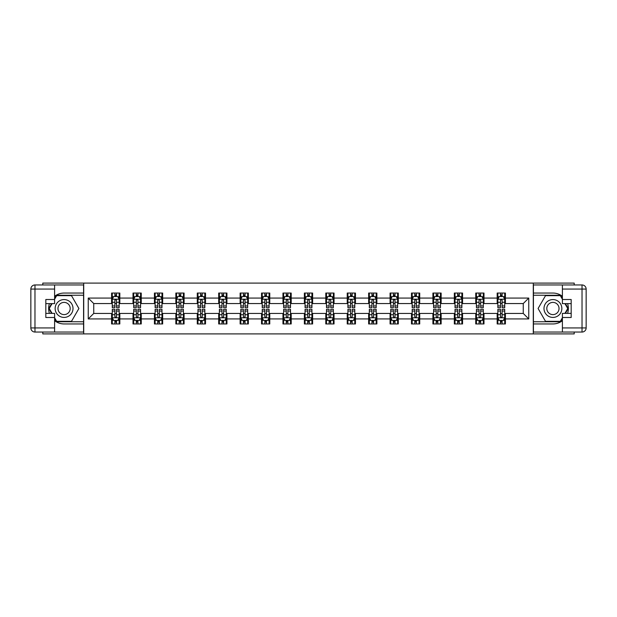<?xml version="1.0" encoding="UTF-8"?>
<svg xmlns="http://www.w3.org/2000/svg" width="617" height="617" viewBox="0 0 617 617"><rect width="100%" height="100%" fill="white"/><g stroke="black" fill="none" stroke-linecap="round" stroke-linejoin="round"><path stroke-width="0.93" d="M42.797 332.046L42.797 333.905L574.203 333.905L574.203 332.046M574.203 284.954L574.203 283.095L533.281 283.095L533.281 333.905M533.281 283.095L42.797 283.095L42.797 284.954M83.719 333.905L83.719 283.095M505.408 298.065L505.408 293.052L497.171 293.052L497.171 298.065L483.99 298.065L483.99 293.052L475.746 293.052L475.746 298.065L462.565 298.065L462.565 293.052L454.328 293.052L454.328 298.065L441.147 298.065L441.147 293.052L432.91 293.052L432.91 298.065L419.722 298.065L419.722 293.052L411.485 293.052L411.485 298.065L398.304 298.065L398.304 293.052L390.067 293.052L390.067 298.065L376.879 298.065L376.879 293.052L368.642 293.052L368.642 298.065L355.461 298.065L355.461 293.052L347.224 293.052L347.224 298.065L334.044 298.065L334.044 293.052L325.799 293.052L325.799 298.065L312.618 298.065L312.618 293.052L304.382 293.052L304.382 298.065L291.201 298.065L291.201 293.052L282.956 293.052L282.956 298.065L269.776 298.065L269.776 293.052L261.539 293.052L261.539 298.065L248.358 298.065L248.358 293.052L240.121 293.052L240.121 298.065L226.933 298.065L226.933 293.052L218.696 293.052L218.696 298.065L205.515 298.065L205.515 293.052L197.278 293.052L197.278 298.065L184.09 298.065L184.09 293.052L175.853 293.052L175.853 298.065L162.672 298.065L162.672 293.052L154.435 293.052L154.435 298.065L141.254 298.065L141.254 293.052L133.01 293.052L133.01 298.065L119.829 298.065L119.829 293.052L111.592 293.052L111.592 298.065L88.246 298.065L88.246 318.935L93.738 313.444L111.592 313.444L111.592 323.948L119.829 323.948L119.829 313.444L133.01 313.444L133.01 323.948L141.254 323.948L141.254 313.444L154.435 313.444L154.435 323.948L162.672 323.948L162.672 313.444L175.853 313.444L175.853 323.948L184.09 323.948L184.09 313.444L197.278 313.444L197.278 323.948L205.515 323.948L205.515 313.444L218.696 313.444L218.696 323.948L226.933 323.948L226.933 313.444L240.121 313.444L240.121 323.948L248.358 323.948L248.358 313.444L261.539 313.444L261.539 323.948L269.776 323.948L269.776 313.444L282.956 313.444L282.956 323.948L291.201 323.948L291.201 313.444L304.382 313.444L304.382 323.948L312.618 323.948L312.618 313.444L325.799 313.444L325.799 323.948L334.044 323.948L334.044 313.444L347.224 313.444L347.224 323.948L355.461 323.948L355.461 313.444L368.642 313.444L368.642 323.948L376.879 323.948L376.879 313.444L390.067 313.444L390.067 323.948L398.304 323.948L398.304 313.444L411.485 313.444L411.485 323.948L419.722 323.948L419.722 313.444L432.91 313.444L432.91 323.948L441.147 323.948L441.147 313.444L454.328 313.444L454.328 323.948L462.565 323.948L462.565 313.444L475.746 313.444L475.746 323.948L483.99 323.948L483.99 313.444L497.171 313.444L497.171 323.948L505.408 323.948L505.408 313.444L523.262 313.444L523.262 303.556L505.408 303.556L505.408 298.065L528.754 298.065L528.754 318.935L505.408 318.935M497.171 318.935L483.99 318.935M475.746 318.935L462.565 318.935M454.328 318.935L441.147 318.935M432.91 318.935L419.722 318.935M411.485 318.935L398.304 318.935M390.067 318.935L376.879 318.935M368.642 318.935L355.461 318.935M347.224 318.935L334.044 318.935M325.799 318.935L312.618 318.935M304.382 318.935L291.201 318.935M282.956 318.935L269.776 318.935M261.539 318.935L248.358 318.935M240.121 318.935L226.933 318.935M218.696 318.935L205.515 318.935M197.278 318.935L184.09 318.935M175.853 318.935L162.672 318.935M154.435 318.935L141.254 318.935M133.01 318.935L119.829 318.935M111.592 318.935L88.246 318.935M497.171 298.065L497.171 303.556L483.99 303.556L483.99 298.065M475.746 298.065L475.746 303.556L462.565 303.556L462.565 298.065M454.328 298.065L454.328 303.556L441.147 303.556L441.147 298.065M432.91 298.065L432.91 303.556L419.722 303.556L419.722 298.065M411.485 298.065L411.485 303.556L398.304 303.556L398.304 298.065M390.067 298.065L390.067 303.556L376.879 303.556L376.879 298.065M368.642 298.065L368.642 303.556L355.461 303.556L355.461 298.065M347.224 298.065L347.224 303.556L334.044 303.556L334.044 298.065M325.799 298.065L325.799 303.556L312.618 303.556L312.618 298.065M304.382 298.065L304.382 303.556L291.201 303.556L291.201 298.065M282.956 298.065L282.956 303.556L269.776 303.556L269.776 298.065M261.539 298.065L261.539 303.556L248.358 303.556L248.358 298.065M240.121 298.065L240.121 303.556L226.933 303.556L226.933 298.065M218.696 298.065L218.696 303.556L205.515 303.556L205.515 298.065M197.278 298.065L197.278 303.556L184.09 303.556L184.09 298.065M175.853 298.065L175.853 303.556L162.672 303.556L162.672 298.065M154.435 298.065L154.435 303.556L141.254 303.556L141.254 298.065M133.01 298.065L133.01 303.556L119.829 303.556L119.829 298.065M111.592 298.065L111.592 303.556L93.738 303.556L88.246 298.065M93.738 303.556L93.738 313.444M528.754 318.935L523.262 313.444M523.262 303.556L528.754 298.065M111.592 296.484L112.279 296.484M114.885 296.484L116.536 296.484M119.143 296.484L119.829 296.484M111.592 303.417L112.279 303.417M114.885 303.417L116.536 303.417M119.143 303.417L119.829 303.417M111.592 313.583L112.279 313.583M114.885 313.583L116.536 313.583M119.143 313.583L119.829 313.583M111.592 320.516L112.279 320.516M114.885 320.516L116.536 320.516M119.143 320.516L119.829 320.516M133.01 313.583L133.696 313.583M136.311 313.583L137.953 313.583M140.568 313.583L141.254 313.583M133.01 320.516L133.696 320.516M136.311 320.516L137.953 320.516M140.568 320.516L141.254 320.516M133.01 296.484L133.696 296.484M136.311 296.484L137.953 296.484M140.568 296.484L141.254 296.484M133.01 303.417L133.696 303.417M136.311 303.417L137.953 303.417M140.568 303.417L141.254 303.417M154.435 313.583L155.122 313.583M157.728 313.583L159.379 313.583M161.986 313.583L162.672 313.583M154.435 320.516L155.122 320.516M157.728 320.516L159.379 320.516M161.986 320.516L162.672 320.516M154.435 296.484L155.122 296.484M157.728 296.484L159.379 296.484M161.986 296.484L162.672 296.484M154.435 303.417L155.122 303.417M157.728 303.417L159.379 303.417M161.986 303.417L162.672 303.417M175.853 313.583L176.539 313.583M179.146 313.583L180.796 313.583M183.403 313.583L184.09 313.583M175.853 320.516L176.539 320.516M179.146 320.516L180.796 320.516M183.403 320.516L184.09 320.516M175.853 296.484L176.539 296.484M179.146 296.484L180.796 296.484M183.403 296.484L184.09 296.484M175.853 303.417L176.539 303.417M179.146 303.417L180.796 303.417M183.403 303.417L184.09 303.417M197.278 313.583L197.964 313.583M200.571 313.583L202.222 313.583M204.829 313.583L205.515 313.583M197.278 320.516L197.964 320.516M200.571 320.516L202.222 320.516M204.829 320.516L205.515 320.516M197.278 296.484L197.964 296.484M200.571 296.484L202.222 296.484M204.829 296.484L205.515 296.484M197.278 303.417L197.964 303.417M200.571 303.417L202.222 303.417M204.829 303.417L205.515 303.417M218.696 313.583L219.382 313.583M221.989 313.583L223.639 313.583M226.246 313.583L226.933 313.583M218.696 320.516L219.382 320.516M221.989 320.516L223.639 320.516M226.246 320.516L226.933 320.516M218.696 296.484L219.382 296.484M221.989 296.484L223.639 296.484M226.246 296.484L226.933 296.484M218.696 303.417L219.382 303.417M221.989 303.417L223.639 303.417M226.246 303.417L226.933 303.417M240.121 313.583L240.807 313.583M243.414 313.583L245.057 313.583M247.672 313.583L248.358 313.583M240.121 320.516L240.807 320.516M243.414 320.516L245.057 320.516M247.672 320.516L248.358 320.516M240.121 296.484L240.807 296.484M243.414 296.484L245.057 296.484M247.672 296.484L248.358 296.484M240.121 303.417L240.807 303.417M243.414 303.417L245.057 303.417M247.672 303.417L248.358 303.417M261.539 313.583L262.225 313.583M264.832 313.583L266.482 313.583M269.089 313.583L269.776 313.583M261.539 320.516L262.225 320.516M264.832 320.516L266.482 320.516M269.089 320.516L269.776 320.516M261.539 296.484L262.225 296.484M264.832 296.484L266.482 296.484M269.089 296.484L269.776 296.484M261.539 303.417L262.225 303.417M264.832 303.417L266.482 303.417M269.089 303.417L269.776 303.417M282.956 313.583L283.643 313.583M286.257 313.583L287.9 313.583M290.514 313.583L291.201 313.583M282.956 320.516L283.643 320.516M286.257 320.516L287.9 320.516M290.514 320.516L291.201 320.516M282.956 296.484L283.643 296.484M286.257 296.484L287.9 296.484M290.514 296.484L291.201 296.484M282.956 303.417L283.643 303.417M286.257 303.417L287.9 303.417M290.514 303.417L291.201 303.417M304.382 313.583L305.068 313.583M307.675 313.583L309.325 313.583M311.932 313.583L312.618 313.583M304.382 320.516L305.068 320.516M307.675 320.516L309.325 320.516M311.932 320.516L312.618 320.516M304.382 296.484L305.068 296.484M307.675 296.484L309.325 296.484M311.932 296.484L312.618 296.484M304.382 303.417L305.068 303.417M307.675 303.417L309.325 303.417M311.932 303.417L312.618 303.417M325.799 313.583L326.486 313.583M329.1 313.583L330.743 313.583M333.357 313.583L334.044 313.583M325.799 320.516L326.486 320.516M329.1 320.516L330.743 320.516M333.357 320.516L334.044 320.516M325.799 296.484L326.486 296.484M329.1 296.484L330.743 296.484M333.357 296.484L334.044 296.484M325.799 303.417L326.486 303.417M329.1 303.417L330.743 303.417M333.357 303.417L334.044 303.417M347.224 313.583L347.911 313.583M350.518 313.583L352.168 313.583M354.775 313.583L355.461 313.583M347.224 320.516L347.911 320.516M350.518 320.516L352.168 320.516M354.775 320.516L355.461 320.516M347.224 296.484L347.911 296.484M350.518 296.484L352.168 296.484M354.775 296.484L355.461 296.484M347.224 303.417L347.911 303.417M350.518 303.417L352.168 303.417M354.775 303.417L355.461 303.417M368.642 313.583L369.328 313.583M371.943 313.583L373.586 313.583M376.193 313.583L376.879 313.583M368.642 320.516L369.328 320.516M371.943 320.516L373.586 320.516M376.193 320.516L376.879 320.516M368.642 296.484L369.328 296.484M371.943 296.484L373.586 296.484M376.193 296.484L376.879 296.484M368.642 303.417L369.328 303.417M371.943 303.417L373.586 303.417M376.193 303.417L376.879 303.417M390.067 313.583L390.754 313.583M393.361 313.583L395.011 313.583M397.618 313.583L398.304 313.583M390.067 320.516L390.754 320.516M393.361 320.516L395.011 320.516M397.618 320.516L398.304 320.516M390.067 296.484L390.754 296.484M393.361 296.484L395.011 296.484M397.618 296.484L398.304 296.484M390.067 303.417L390.754 303.417M393.361 303.417L395.011 303.417M397.618 303.417L398.304 303.417M411.485 313.583L412.171 313.583M414.778 313.583L416.429 313.583M419.036 313.583L419.722 313.583M411.485 320.516L412.171 320.516M414.778 320.516L416.429 320.516M419.036 320.516L419.722 320.516M411.485 296.484L412.171 296.484M414.778 296.484L416.429 296.484M419.036 296.484L419.722 296.484M411.485 303.417L412.171 303.417M414.778 303.417L416.429 303.417M419.036 303.417L419.722 303.417M432.91 313.583L433.597 313.583M436.204 313.583L437.854 313.583M440.461 313.583L441.147 313.583M432.91 320.516L433.597 320.516M436.204 320.516L437.854 320.516M440.461 320.516L441.147 320.516M432.91 296.484L433.597 296.484M436.204 296.484L437.854 296.484M440.461 296.484L441.147 296.484M432.91 303.417L433.597 303.417M436.204 303.417L437.854 303.417M440.461 303.417L441.147 303.417M454.328 313.583L455.014 313.583M457.621 313.583L459.272 313.583M461.878 313.583L462.565 313.583M454.328 320.516L455.014 320.516M457.621 320.516L459.272 320.516M461.878 320.516L462.565 320.516M454.328 296.484L455.014 296.484M457.621 296.484L459.272 296.484M461.878 296.484L462.565 296.484M454.328 303.417L455.014 303.417M457.621 303.417L459.272 303.417M461.878 303.417L462.565 303.417M475.746 313.583L476.432 313.583M479.047 313.583L480.689 313.583M483.304 313.583L483.99 313.583M475.746 320.516L476.432 320.516M479.047 320.516L480.689 320.516M483.304 320.516L483.99 320.516M475.746 296.484L476.432 296.484M479.047 296.484L480.689 296.484M483.304 296.484L483.99 296.484M475.746 303.417L476.432 303.417M479.047 303.417L480.689 303.417M483.304 303.417L483.99 303.417M497.171 313.583L497.857 313.583M500.464 313.583L502.115 313.583M504.721 313.583L505.408 313.583M497.171 320.516L497.857 320.516M500.464 320.516L502.115 320.516M504.721 320.516L505.408 320.516M497.171 296.484L497.857 296.484M500.464 296.484L502.115 296.484M504.721 296.484L505.408 296.484M497.171 303.417L497.857 303.417M500.464 303.417L502.115 303.417M504.721 303.417L505.408 303.417M116.536 294.833L114.885 294.833M119.143 305.955L116.536 305.955L116.536 307.675L119.143 307.675L119.143 299.299L117.77 296.553L113.651 296.553L112.279 299.299L112.279 307.675L114.885 307.675L114.885 305.955L112.279 305.955M112.279 299.299L112.279 293.052M119.143 299.299L119.143 293.052M114.885 296.553L114.885 293.052M116.536 293.052L116.536 296.553M116.536 305.955L116.536 300.332L115.626 299.507L114.893 300.217L114.885 305.955M114.885 322.167L116.536 322.167M112.279 311.045L114.885 311.045L114.885 309.325L112.279 309.325L112.279 317.701L113.651 320.447L117.77 320.447L119.143 317.701L119.143 309.325L116.536 309.325L116.536 311.045L119.143 311.045M119.143 317.701L119.143 323.948M112.279 317.701L112.279 323.948M116.536 320.447L116.536 323.948M114.885 323.948L114.885 320.447M114.885 311.045L114.885 316.668L115.795 317.493L116.528 316.783L116.536 311.045M68.541 300.772A8.923 8.923 0 0 0 56.348 304.034A8.923 8.923 0 0 0 59.618 316.228A8.923 8.923 0 0 0 71.811 312.966A8.923 8.923 0 0 0 68.541 300.772M67.137 303.209A6.108 6.108 0 0 0 58.785 305.446A6.108 6.108 0 0 0 61.021 313.791A6.108 6.108 0 0 0 69.374 311.554A6.108 6.108 0 0 0 67.137 303.209M54.604 299.23L56.664 295.659L71.495 295.659L78.907 308.5L71.495 321.341L56.664 321.341L54.604 317.77M52.067 313.374L49.252 308.5L52.067 303.626M557.382 300.772A8.923 8.923 0 0 0 545.189 304.034A8.923 8.923 0 0 0 548.459 316.228A8.923 8.923 0 0 0 560.652 312.966A8.923 8.923 0 0 0 557.382 300.772M555.979 303.209A6.108 6.108 0 0 0 547.626 305.446A6.108 6.108 0 0 0 549.863 313.791A6.108 6.108 0 0 0 558.215 311.554A6.108 6.108 0 0 0 555.979 303.209M562.396 317.77L560.336 321.341L545.505 321.341L538.093 308.5L545.505 295.659L560.336 295.659L562.396 299.23M564.933 303.626L567.748 308.5L564.933 313.374M54.604 320.701A15.448 15.448 0 0 0 64.083 323.948L83.58 323.948L83.58 332.046L34.968 332.046A4.118 4.118 0 0 1 30.85 327.928L30.85 289.072A4.118 4.118 0 0 1 34.968 284.954L54.604 284.954L54.604 303.626L45.82 303.626M54.604 284.954L83.58 284.954L83.58 293.052L64.083 293.052A15.448 15.448 0 0 0 54.604 296.299M49.422 303.626A15.448 15.448 0 0 0 49.422 313.374M83.58 323.948L83.58 293.052M45.82 313.374L54.604 313.374L54.604 332.046M54.604 299.507L45.82 299.507L45.82 317.493L54.604 317.493M83.58 295.25L56.432 295.25L54.604 298.412M54.604 318.588L56.432 321.75L83.58 321.75M51.597 303.626L48.782 308.5L51.597 313.374M562.396 296.299A15.448 15.448 0 0 0 552.917 293.052L533.42 293.052L533.42 284.954L582.032 284.954A4.118 4.118 0 0 1 586.15 289.072L586.15 327.928A4.118 4.118 0 0 1 582.032 332.046L562.396 332.046L562.396 313.374L571.18 313.374M562.396 332.046L533.42 332.046L533.42 323.948L552.917 323.948A15.448 15.448 0 0 0 562.396 320.701M567.578 313.374A15.448 15.448 0 0 0 567.578 303.626M533.42 293.052L533.42 323.948M571.18 303.626L562.396 303.626L562.396 284.954M562.396 317.493L571.18 317.493L571.18 299.507L562.396 299.507M533.42 321.75L560.568 321.75L562.396 318.588M562.396 298.412L560.568 295.25L533.42 295.25M565.403 313.374L568.218 308.5L565.403 303.626M137.953 294.833L136.311 294.833M140.568 305.955L137.953 305.955L137.953 307.675L140.568 307.675L140.568 299.299L139.187 296.553L135.069 296.553L133.696 299.299L133.696 307.675L136.311 307.675L136.311 305.955L133.696 305.955M133.696 299.299L133.696 293.052M140.568 299.299L140.568 293.052M136.311 296.553L136.311 293.052M137.953 293.052L137.953 296.553M137.953 305.955L137.953 300.332L137.043 299.507L136.318 300.217L136.311 305.955M159.379 294.833L157.728 294.833M161.986 305.955L159.379 305.955L159.379 307.675L161.986 307.675L161.986 299.299L160.613 296.553L156.494 296.553L155.122 299.299L155.122 307.675L157.728 307.675L157.728 305.955L155.122 305.955M155.122 299.299L155.122 293.052M161.986 299.299L161.986 293.052M157.728 296.553L157.728 293.052M159.379 293.052L159.379 296.553M159.379 305.955L159.379 300.332L158.469 299.507L157.736 300.217L157.728 305.955M136.311 322.167L137.953 322.167M133.696 311.045L136.311 311.045L136.311 309.325L133.696 309.325L133.696 317.701L135.069 320.447L139.187 320.447L140.568 317.701L140.568 309.325L137.953 309.325L137.953 311.045L140.568 311.045M140.568 317.701L140.568 323.948M133.696 317.701L133.696 323.948M137.953 320.447L137.953 323.948M136.311 323.948L136.311 320.447M136.311 311.045L136.311 316.668L137.221 317.493L137.946 316.783L137.953 311.045M157.728 322.167L159.379 322.167M155.122 311.045L157.728 311.045L157.728 309.325L155.122 309.325L155.122 317.701L156.494 320.447L160.613 320.447L161.986 317.701L161.986 309.325L159.379 309.325L159.379 311.045L161.986 311.045M161.986 317.701L161.986 323.948M155.122 317.701L155.122 323.948M159.379 320.447L159.379 323.948M157.728 323.948L157.728 320.447M157.728 311.045L157.728 316.668L158.638 317.493L159.371 316.783L159.379 311.045M180.796 294.833L179.146 294.833M183.403 305.955L180.796 305.955L180.796 307.675L183.403 307.675L183.403 299.299L182.03 296.553L177.912 296.553L176.539 299.299L176.539 307.675L179.146 307.675L179.146 305.955L176.539 305.955M176.539 299.299L176.539 293.052M183.403 299.299L183.403 293.052M179.146 296.553L179.146 293.052M180.796 293.052L180.796 296.553M180.796 305.955L180.796 300.332L179.886 299.507L179.146 300.332L179.146 305.955M202.222 294.833L200.571 294.833M204.829 305.955L202.222 305.955L202.222 307.675L204.829 307.675L204.829 299.299L203.456 296.553L199.337 296.553L197.964 299.299L197.964 307.675L200.571 307.675L200.571 305.955L197.964 305.955M197.964 299.299L197.964 293.052M204.829 299.299L204.829 293.052M200.571 296.553L200.571 293.052M202.222 293.052L202.222 296.553M202.222 305.955L202.222 300.332L201.312 299.507L200.579 300.217L200.571 305.955M223.639 294.833L221.989 294.833M226.246 305.955L223.639 305.955L223.639 307.675L226.246 307.675L226.246 299.299L224.873 296.553L220.755 296.553L219.382 299.299L219.382 307.675L221.989 307.675L221.989 305.955L219.382 305.955M219.382 299.299L219.382 293.052M226.246 299.299L226.246 293.052M221.989 296.553L221.989 293.052M223.639 293.052L223.639 296.553M223.639 305.955L223.639 300.332L222.729 299.507L221.997 300.217L221.989 305.955M179.146 322.167L180.796 322.167M176.539 311.045L179.146 311.045L179.146 309.325L176.539 309.325L176.539 317.701L177.912 320.447L182.03 320.447L183.403 317.701L183.403 309.325L180.796 309.325L180.796 311.045L183.403 311.045M183.403 317.701L183.403 323.948M176.539 317.701L176.539 323.948M180.796 320.447L180.796 323.948M179.146 323.948L179.146 320.447M179.146 311.045L179.146 316.668L180.064 317.493L180.789 316.783L180.796 311.045M200.571 322.167L202.222 322.167M197.964 311.045L200.571 311.045L200.571 309.325L197.964 309.325L197.964 317.701L199.337 320.447L203.456 320.447L204.829 317.701L204.829 309.325L202.222 309.325L202.222 311.045L204.829 311.045M204.829 317.701L204.829 323.948M197.964 317.701L197.964 323.948M202.222 320.447L202.222 323.948M200.571 323.948L200.571 320.447M200.571 311.045L200.571 316.668L201.481 317.493L202.214 316.783L202.222 311.045M221.989 322.167L223.639 322.167M219.382 311.045L221.989 311.045L221.989 309.325L219.382 309.325L219.382 317.701L220.755 320.447L224.873 320.447L226.246 317.701L226.246 309.325L223.639 309.325L223.639 311.045L226.246 311.045M226.246 317.701L226.246 323.948M219.382 317.701L219.382 323.948M223.639 320.447L223.639 323.948M221.989 323.948L221.989 320.447M221.989 311.045L221.989 316.668L222.899 317.493L223.632 316.783L223.639 311.045M245.057 294.833L243.414 294.833M247.672 305.955L245.057 305.955L245.057 307.675L247.672 307.675L247.672 299.299L246.299 296.553L242.18 296.553L240.807 299.299L240.807 307.675L243.414 307.675L243.414 305.955L240.807 305.955M240.807 299.299L240.807 293.052M247.672 299.299L247.672 293.052M243.414 296.553L243.414 293.052M245.057 293.052L245.057 296.553M245.057 305.955L245.057 300.332L244.147 299.507L243.422 300.217L243.414 305.955M243.414 322.167L245.057 322.167M240.807 311.045L243.414 311.045L243.414 309.325L240.807 309.325L240.807 317.701L242.18 320.447L246.299 320.447L247.672 317.701L247.672 309.325L245.057 309.325L245.057 311.045L247.672 311.045M247.672 317.701L247.672 323.948M240.807 317.701L240.807 323.948M245.057 320.447L245.057 323.948M243.414 323.948L243.414 320.447M243.414 311.045L243.414 316.668L244.324 317.493L245.049 316.783L245.057 311.045M266.482 294.833L264.832 294.833M269.089 305.955L266.482 305.955L266.482 307.675L269.089 307.675L269.089 299.299L267.716 296.553L263.598 296.553L262.225 299.299L262.225 307.675L264.832 307.675L264.832 305.955L262.225 305.955M262.225 299.299L262.225 293.052M269.089 299.299L269.089 293.052M264.832 296.553L264.832 293.052M266.482 293.052L266.482 296.553M266.482 305.955L266.482 300.332L265.572 299.507L264.84 300.217L264.832 305.955M264.832 322.167L266.482 322.167M262.225 311.045L264.832 311.045L264.832 309.325L262.225 309.325L262.225 317.701L263.598 320.447L267.716 320.447L269.089 317.701L269.089 309.325L266.482 309.325L266.482 311.045L269.089 311.045M269.089 317.701L269.089 323.948M262.225 317.701L262.225 323.948M266.482 320.447L266.482 323.948M264.832 323.948L264.832 320.447M264.832 311.045L264.832 316.668L265.742 317.493L266.475 316.783L266.482 311.045M287.9 294.833L286.257 294.833M290.514 305.955L287.9 305.955L287.9 307.675L290.514 307.675L290.514 299.299L289.142 296.553L285.015 296.553L283.643 299.299L283.643 307.675L286.257 307.675L286.257 305.955L283.643 305.955M283.643 299.299L283.643 293.052M290.514 299.299L290.514 293.052M286.257 296.553L286.257 293.052M287.9 293.052L287.9 296.553M287.9 305.955L287.9 300.332L286.99 299.507L286.265 300.217L286.257 305.955M286.257 322.167L287.9 322.167M283.643 311.045L286.257 311.045L286.257 309.325L283.643 309.325L283.643 317.701L285.015 320.447L289.142 320.447L290.514 317.701L290.514 309.325L287.9 309.325L287.9 311.045L290.514 311.045M290.514 317.701L290.514 323.948M283.643 317.701L283.643 323.948M287.9 320.447L287.9 323.948M286.257 323.948L286.257 320.447M286.257 311.045L286.257 316.668L287.167 317.493L287.892 316.783L287.9 311.045M309.325 294.833L307.675 294.833M311.932 305.955L309.325 305.955L309.325 307.675L311.932 307.675L311.932 299.299L310.559 296.553L306.441 296.553L305.068 299.299L305.068 307.675L307.675 307.675L307.675 305.955L305.068 305.955M305.068 299.299L305.068 293.052M311.932 299.299L311.932 293.052M307.675 296.553L307.675 293.052M309.325 293.052L309.325 296.553M309.325 305.955L309.325 300.332L308.415 299.507L307.682 300.217L307.675 305.955M307.675 322.167L309.325 322.167M305.068 311.045L307.675 311.045L307.675 309.325L305.068 309.325L305.068 317.701L306.441 320.447L310.559 320.447L311.932 317.701L311.932 309.325L309.325 309.325L309.325 311.045L311.932 311.045M311.932 317.701L311.932 323.948M305.068 317.701L305.068 323.948M309.325 320.447L309.325 323.948M307.675 323.948L307.675 320.447M307.675 311.045L307.675 316.668L308.585 317.493L309.318 316.783L309.325 311.045M330.743 294.833L329.1 294.833M333.357 305.955L330.743 305.955L330.743 307.675L333.357 307.675L333.357 299.299L331.985 296.553L327.858 296.553L326.486 299.299L326.486 307.675L329.1 307.675L329.1 305.955L326.486 305.955M326.486 299.299L326.486 293.052M333.357 299.299L333.357 293.052M329.1 296.553L329.1 293.052M330.743 293.052L330.743 296.553M330.743 305.955L330.743 300.332L329.833 299.507L329.108 300.217L329.1 305.955M329.1 322.167L330.743 322.167M326.486 311.045L329.1 311.045L329.1 309.325L326.486 309.325L326.486 317.701L327.858 320.447L331.985 320.447L333.357 317.701L333.357 309.325L330.743 309.325L330.743 311.045L333.357 311.045M333.357 317.701L333.357 323.948M326.486 317.701L326.486 323.948M330.743 320.447L330.743 323.948M329.1 323.948L329.1 320.447M329.1 311.045L329.1 316.668L330.01 317.493L330.735 316.783L330.743 311.045M352.168 294.833L350.518 294.833M354.775 305.955L352.168 305.955L352.168 307.675L354.775 307.675L354.775 299.299L353.402 296.553L349.284 296.553L347.911 299.299L347.911 307.675L350.518 307.675L350.518 305.955L347.911 305.955M347.911 299.299L347.911 293.052M354.775 299.299L354.775 293.052M350.518 296.553L350.518 293.052M352.168 293.052L352.168 296.553M352.168 305.955L352.168 300.332L351.258 299.507L350.525 300.217L350.518 305.955M350.518 322.167L352.168 322.167M347.911 311.045L350.518 311.045L350.518 309.325L347.911 309.325L347.911 317.701L349.284 320.447L353.402 320.447L354.775 317.701L354.775 309.325L352.168 309.325L352.168 311.045L354.775 311.045M354.775 317.701L354.775 323.948M347.911 317.701L347.911 323.948M352.168 320.447L352.168 323.948M350.518 323.948L350.518 320.447M350.518 311.045L350.518 316.668L351.428 317.493L352.16 316.783L352.168 311.045M373.586 294.833L371.943 294.833M376.193 305.955L373.586 305.955L373.586 307.675L376.193 307.675L376.193 299.299L374.82 296.553L370.701 296.553L369.328 299.299L369.328 307.675L371.943 307.675L371.943 305.955L369.328 305.955M369.328 299.299L369.328 293.052M376.193 299.299L376.193 293.052M371.943 296.553L371.943 293.052M373.586 293.052L373.586 296.553M373.586 305.955L373.586 300.332L372.676 299.507L371.951 300.217L371.943 305.955M371.943 322.167L373.586 322.167M369.328 311.045L371.943 311.045L371.943 309.325L369.328 309.325L369.328 317.701L370.701 320.447L374.82 320.447L376.193 317.701L376.193 309.325L373.586 309.325L373.586 311.045L376.193 311.045M376.193 317.701L376.193 323.948M369.328 317.701L369.328 323.948M373.586 320.447L373.586 323.948M371.943 323.948L371.943 320.447M371.943 311.045L371.943 316.668L372.853 317.493L373.578 316.783L373.586 311.045M395.011 294.833L393.361 294.833M397.618 305.955L395.011 305.955L395.011 307.675L397.618 307.675L397.618 299.299L396.245 296.553L392.127 296.553L390.754 299.299L390.754 307.675L393.361 307.675L393.361 305.955L390.754 305.955M390.754 299.299L390.754 293.052M397.618 299.299L397.618 293.052M393.361 296.553L393.361 293.052M395.011 293.052L395.011 296.553M395.011 305.955L395.011 300.332L394.101 299.507L393.368 300.217L393.361 305.955M393.361 322.167L395.011 322.167M390.754 311.045L393.361 311.045L393.361 309.325L390.754 309.325L390.754 317.701L392.127 320.447L396.245 320.447L397.618 317.701L397.618 309.325L395.011 309.325L395.011 311.045L397.618 311.045M397.618 317.701L397.618 323.948M390.754 317.701L390.754 323.948M395.011 320.447L395.011 323.948M393.361 323.948L393.361 320.447M393.361 311.045L393.361 316.668L394.271 317.493L395.003 316.783L395.011 311.045M416.429 294.833L414.778 294.833M419.036 305.955L416.429 305.955L416.429 307.675L419.036 307.675L419.036 299.299L417.663 296.553L413.544 296.553L412.171 299.299L412.171 307.675L414.778 307.675L414.778 305.955L412.171 305.955M412.171 299.299L412.171 293.052M419.036 299.299L419.036 293.052M414.778 296.553L414.778 293.052M416.429 293.052L416.429 296.553M416.429 305.955L416.429 300.332L415.519 299.507L414.786 300.217L414.778 305.955M414.778 322.167L416.429 322.167M412.171 311.045L414.778 311.045L414.778 309.325L412.171 309.325L412.171 317.701L413.544 320.447L417.663 320.447L419.036 317.701L419.036 309.325L416.429 309.325L416.429 311.045L419.036 311.045M419.036 317.701L419.036 323.948M412.171 317.701L412.171 323.948M416.429 320.447L416.429 323.948M414.778 323.948L414.778 320.447M414.778 311.045L414.778 316.668L415.688 317.493L416.421 316.783L416.429 311.045M437.854 294.833L436.204 294.833M440.461 305.955L437.854 305.955L437.854 307.675L440.461 307.675L440.461 299.299L439.088 296.553L434.97 296.553L433.597 299.299L433.597 307.675L436.204 307.675L436.204 305.955L433.597 305.955M433.597 299.299L433.597 293.052M440.461 299.299L440.461 293.052M436.204 296.553L436.204 293.052M437.854 293.052L437.854 296.553M437.854 305.955L437.854 300.332L436.936 299.507L436.211 300.217L436.204 305.955M436.204 322.167L437.854 322.167M433.597 311.045L436.204 311.045L436.204 309.325L433.597 309.325L433.597 317.701L434.97 320.447L439.088 320.447L440.461 317.701L440.461 309.325L437.854 309.325L437.854 311.045L440.461 311.045M440.461 317.701L440.461 323.948M433.597 317.701L433.597 323.948M437.854 320.447L437.854 323.948M436.204 323.948L436.204 320.447M436.204 311.045L436.204 316.668L437.114 317.493L437.854 316.668L437.854 311.045M459.272 294.833L457.621 294.833M461.878 305.955L459.272 305.955L459.272 307.675L461.878 307.675L461.878 299.299L460.506 296.553L456.387 296.553L455.014 299.299L455.014 307.675L457.621 307.675L457.621 305.955L455.014 305.955M455.014 299.299L455.014 293.052M461.878 299.299L461.878 293.052M457.621 296.553L457.621 293.052M459.272 293.052L459.272 296.553M459.272 305.955L459.272 300.332L458.362 299.507L457.629 300.217L457.621 305.955M457.621 322.167L459.272 322.167M455.014 311.045L457.621 311.045L457.621 309.325L455.014 309.325L455.014 317.701L456.387 320.447L460.506 320.447L461.878 317.701L461.878 309.325L459.272 309.325L459.272 311.045L461.878 311.045M461.878 317.701L461.878 323.948M455.014 317.701L455.014 323.948M459.272 320.447L459.272 323.948M457.621 323.948L457.621 320.447M457.621 311.045L457.621 316.668L458.531 317.493L459.264 316.783L459.272 311.045M480.689 294.833L479.047 294.833M483.304 305.955L480.689 305.955L480.689 307.675L483.304 307.675L483.304 299.299L481.931 296.553L477.813 296.553L476.432 299.299L476.432 307.675L479.047 307.675L479.047 305.955L476.432 305.955M476.432 299.299L476.432 293.052M483.304 299.299L483.304 293.052M479.047 296.553L479.047 293.052M480.689 293.052L480.689 296.553M480.689 305.955L480.689 300.332L479.779 299.507L479.054 300.217L479.047 305.955M479.047 322.167L480.689 322.167M476.432 311.045L479.047 311.045L479.047 309.325L476.432 309.325L476.432 317.701L477.813 320.447L481.931 320.447L483.304 317.701L483.304 309.325L480.689 309.325L480.689 311.045L483.304 311.045M483.304 317.701L483.304 323.948M476.432 317.701L476.432 323.948M480.689 320.447L480.689 323.948M479.047 323.948L479.047 320.447M479.047 311.045L479.047 316.668L479.957 317.493L480.682 316.783L480.689 311.045M502.115 294.833L500.464 294.833M504.721 305.955L502.115 305.955L502.115 307.675L504.721 307.675L504.721 299.299L503.349 296.553L499.23 296.553L497.857 299.299L497.857 307.675L500.464 307.675L500.464 305.955L497.857 305.955M497.857 299.299L497.857 293.052M504.721 299.299L504.721 293.052M500.464 296.553L500.464 293.052M502.115 293.052L502.115 296.553M502.115 305.955L502.115 300.332L501.205 299.507L500.472 300.217L500.464 305.955M500.464 322.167L502.115 322.167M497.857 311.045L500.464 311.045L500.464 309.325L497.857 309.325L497.857 317.701L499.23 320.447L503.349 320.447L504.721 317.701L504.721 309.325L502.115 309.325L502.115 311.045L504.721 311.045M504.721 317.701L504.721 323.948M497.857 317.701L497.857 323.948M502.115 320.447L502.115 323.948M500.464 323.948L500.464 320.447M500.464 311.045L500.464 316.668L501.374 317.493L502.107 316.783L502.115 311.045M119.112 299.23L112.309 299.23M112.279 296.715L113.567 296.715M117.855 296.715L119.143 296.715M114.885 302.276L112.279 302.276M119.143 302.276L116.536 302.276M116.536 295.713L114.885 295.713M112.309 317.77L119.112 317.77M119.143 320.285L117.855 320.285M113.567 320.285L112.279 320.285M116.536 314.724L119.143 314.724M112.279 314.724L114.885 314.724M114.885 321.287L116.536 321.287M54.604 289.072L34.968 289.072L34.968 327.928L54.604 327.928M30.85 289.072L34.968 289.072L34.968 284.954M34.968 332.046L34.968 327.928L30.85 327.928M562.396 327.928L582.032 327.928L582.032 289.072L562.396 289.072M586.15 327.928L582.032 327.928L582.032 332.046M582.032 284.954L582.032 289.072L586.15 289.072M140.529 299.23L133.735 299.23M133.696 296.715L134.992 296.715M139.272 296.715L140.568 296.715M136.311 302.276L133.696 302.276M140.568 302.276L137.953 302.276M137.953 295.713L136.311 295.713M161.955 299.23L155.152 299.23M155.122 296.715L156.41 296.715M160.698 296.715L161.986 296.715M157.728 302.276L155.122 302.276M161.986 302.276L159.379 302.276M159.379 295.713L157.728 295.713M133.735 317.77L140.529 317.77M140.568 320.285L139.272 320.285M134.992 320.285L133.696 320.285M137.953 314.724L140.568 314.724M133.696 314.724L136.311 314.724M136.311 321.287L137.953 321.287M155.152 317.77L161.955 317.77M161.986 320.285L160.698 320.285M156.41 320.285L155.122 320.285M159.379 314.724L161.986 314.724M155.122 314.724L157.728 314.724M157.728 321.287L159.379 321.287M183.372 299.23L176.578 299.23M176.539 296.715L177.835 296.715M182.115 296.715L183.403 296.715M179.146 302.276L176.539 302.276M183.403 302.276L180.796 302.276M180.796 295.713L179.146 295.713M204.79 299.23L197.995 299.23M197.964 296.715L199.252 296.715M203.541 296.715L204.829 296.715M200.571 302.276L197.964 302.276M204.829 302.276L202.222 302.276M202.222 295.713L200.571 295.713M226.215 299.23L219.421 299.23M219.382 296.715L220.67 296.715M224.958 296.715L226.246 296.715M221.989 302.276L219.382 302.276M226.246 302.276L223.639 302.276M223.639 295.713L221.989 295.713M176.578 317.77L183.372 317.77M183.403 320.285L182.115 320.285M177.835 320.285L176.539 320.285M180.796 314.724L183.403 314.724M176.539 314.724L179.146 314.724M179.146 321.287L180.796 321.287M197.995 317.77L204.79 317.77M204.829 320.285L203.541 320.285M199.252 320.285L197.964 320.285M202.222 314.724L204.829 314.724M197.964 314.724L200.571 314.724M200.571 321.287L202.222 321.287M219.421 317.77L226.215 317.77M226.246 320.285L224.958 320.285M220.67 320.285L219.382 320.285M223.639 314.724L226.246 314.724M219.382 314.724L221.989 314.724M221.989 321.287L223.639 321.287M247.633 299.23L240.838 299.23M240.807 296.715L242.095 296.715M246.376 296.715L247.672 296.715M243.414 302.276L240.807 302.276M247.672 302.276L245.057 302.276M245.057 295.713L243.414 295.713M240.838 317.77L247.633 317.77M247.672 320.285L246.376 320.285M242.095 320.285L240.807 320.285M245.057 314.724L247.672 314.724M240.807 314.724L243.414 314.724M243.414 321.287L245.057 321.287M269.058 299.23L262.256 299.23M262.225 296.715L263.513 296.715M267.801 296.715L269.089 296.715M264.832 302.276L262.225 302.276M269.089 302.276L266.482 302.276M266.482 295.713L264.832 295.713M262.256 317.77L269.058 317.77M269.089 320.285L267.801 320.285M263.513 320.285L262.225 320.285M266.482 314.724L269.089 314.724M262.225 314.724L264.832 314.724M264.832 321.287L266.482 321.287M290.476 299.23L283.681 299.23M283.643 296.715L284.938 296.715M289.219 296.715L290.514 296.715M286.257 302.276L283.643 302.276M290.514 302.276L287.9 302.276M287.9 295.713L286.257 295.713M283.681 317.77L290.476 317.77M290.514 320.285L289.219 320.285M284.938 320.285L283.643 320.285M287.9 314.724L290.514 314.724M283.643 314.724L286.257 314.724M286.257 321.287L287.9 321.287M311.901 299.23L305.099 299.23M305.068 296.715L306.356 296.715M310.644 296.715L311.932 296.715M307.675 302.276L305.068 302.276M311.932 302.276L309.325 302.276M309.325 295.713L307.675 295.713M305.099 317.77L311.901 317.77M311.932 320.285L310.644 320.285M306.356 320.285L305.068 320.285M309.325 314.724L311.932 314.724M305.068 314.724L307.675 314.724M307.675 321.287L309.325 321.287M333.319 299.23L326.524 299.23M326.486 296.715L327.781 296.715M332.062 296.715L333.357 296.715M329.1 302.276L326.486 302.276M333.357 302.276L330.743 302.276M330.743 295.713L329.1 295.713M326.524 317.77L333.319 317.77M333.357 320.285L332.062 320.285M327.781 320.285L326.486 320.285M330.743 314.724L333.357 314.724M326.486 314.724L329.1 314.724M329.1 321.287L330.743 321.287M354.744 299.23L347.942 299.23M347.911 296.715L349.199 296.715M353.487 296.715L354.775 296.715M350.518 302.276L347.911 302.276M354.775 302.276L352.168 302.276M352.168 295.713L350.518 295.713M347.942 317.77L354.744 317.77M354.775 320.285L353.487 320.285M349.199 320.285L347.911 320.285M352.168 314.724L354.775 314.724M347.911 314.724L350.518 314.724M350.518 321.287L352.168 321.287M376.162 299.23L369.367 299.23M369.328 296.715L370.624 296.715M374.905 296.715L376.193 296.715M371.943 302.276L369.328 302.276M376.193 302.276L373.586 302.276M373.586 295.713L371.943 295.713M369.367 317.77L376.162 317.77M376.193 320.285L374.905 320.285M370.624 320.285L369.328 320.285M373.586 314.724L376.193 314.724M369.328 314.724L371.943 314.724M371.943 321.287L373.586 321.287M397.579 299.23L390.785 299.23M390.754 296.715L392.042 296.715M396.33 296.715L397.618 296.715M393.361 302.276L390.754 302.276M397.618 302.276L395.011 302.276M395.011 295.713L393.361 295.713M390.785 317.77L397.579 317.77M397.618 320.285L396.33 320.285M392.042 320.285L390.754 320.285M395.011 314.724L397.618 314.724M390.754 314.724L393.361 314.724M393.361 321.287L395.011 321.287M419.005 299.23L412.21 299.23M412.171 296.715L413.459 296.715M417.748 296.715L419.036 296.715M414.778 302.276L412.171 302.276M419.036 302.276L416.429 302.276M416.429 295.713L414.778 295.713M412.21 317.77L419.005 317.77M419.036 320.285L417.748 320.285M413.459 320.285L412.171 320.285M416.429 314.724L419.036 314.724M412.171 314.724L414.778 314.724M414.778 321.287L416.429 321.287M440.422 299.23L433.628 299.23M433.597 296.715L434.885 296.715M439.165 296.715L440.461 296.715M436.204 302.276L433.597 302.276M440.461 302.276L437.854 302.276M437.854 295.713L436.204 295.713M433.628 317.77L440.422 317.77M440.461 320.285L439.165 320.285M434.885 320.285L433.597 320.285M437.854 314.724L440.461 314.724M433.597 314.724L436.204 314.724M436.204 321.287L437.854 321.287M461.848 299.23L455.045 299.23M455.014 296.715L456.302 296.715M460.591 296.715L461.878 296.715M457.621 302.276L455.014 302.276M461.878 302.276L459.272 302.276M459.272 295.713L457.621 295.713M455.045 317.77L461.848 317.77M461.878 320.285L460.591 320.285M456.302 320.285L455.014 320.285M459.272 314.724L461.878 314.724M455.014 314.724L457.621 314.724M457.621 321.287L459.272 321.287M483.265 299.23L476.471 299.23M476.432 296.715L477.728 296.715M482.008 296.715L483.304 296.715M479.047 302.276L476.432 302.276M483.304 302.276L480.689 302.276M480.689 295.713L479.047 295.713M476.471 317.77L483.265 317.77M483.304 320.285L482.008 320.285M477.728 320.285L476.432 320.285M480.689 314.724L483.304 314.724M476.432 314.724L479.047 314.724M479.047 321.287L480.689 321.287M504.691 299.23L497.888 299.23M497.857 296.715L499.145 296.715M503.433 296.715L504.721 296.715M500.464 302.276L497.857 302.276M504.721 302.276L502.115 302.276M502.115 295.713L500.464 295.713M497.888 317.77L504.691 317.77M504.721 320.285L503.433 320.285M499.145 320.285L497.857 320.285M502.115 314.724L504.721 314.724M497.857 314.724L500.464 314.724M500.464 321.287L502.115 321.287"/></g></svg>

